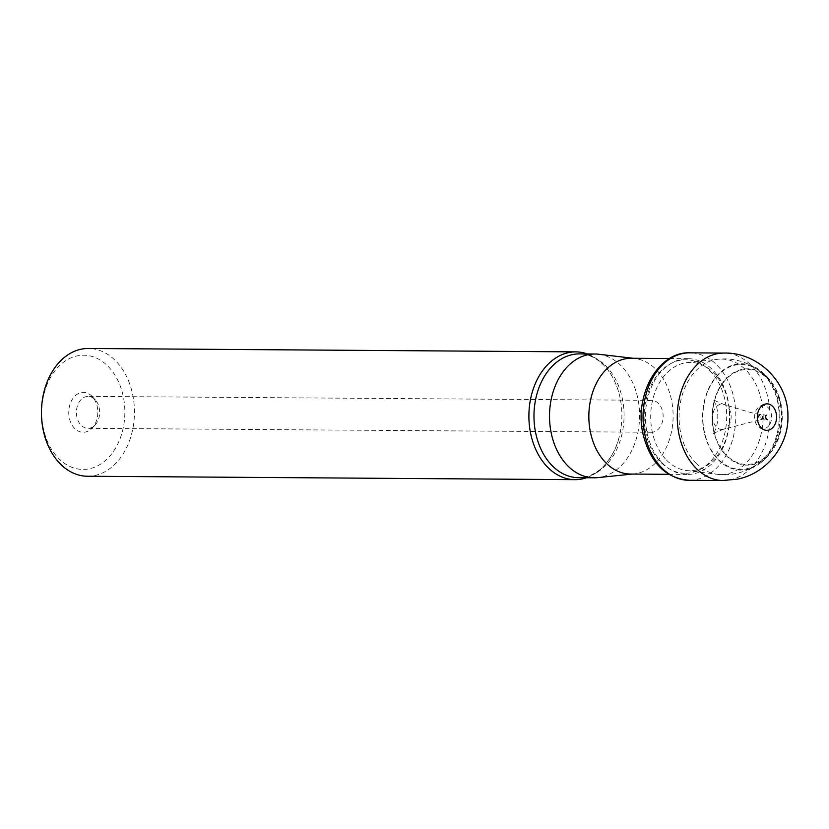 <?xml version="1.0" encoding="UTF-8"?>
<svg xmlns="http://www.w3.org/2000/svg" width="829" height="829" viewBox="0 0 829 829"><rect width="100%" height="100%" fill="white"/><g stroke="black" fill="none" stroke-linecap="round" stroke-linejoin="round"><path stroke-width="0.62" stroke-dasharray="4.14 3.11" d="M719.292 388.708A47.46 34.538 -89.6 0 1 767.633 378.843A47.46 34.538 -89.6 0 1 772.783 385.319A47.46 34.538 -89.6 0 1 772.327 448.997A47.46 34.538 -89.6 0 1 724.857 453.598A47.46 34.538 -89.6 0 1 719.292 388.708M769.913 424.065A11.72 8.528 90.4 0 0 764.1 405.443A11.72 8.528 90.4 0 0 755.25 421.743A11.72 8.528 90.4 0 0 769.913 424.065M763.882 374.791A52.455 38.175 90.4 0 0 760.431 371.651A52.455 38.175 90.4 0 0 702.847 416.531A52.455 38.175 90.4 0 0 759.633 462.603A52.455 38.175 90.4 0 0 763.882 374.791M764.462 374.242A53.149 38.673 90.4 0 0 761.022 371.102A53.149 38.673 90.4 0 0 702.609 416.531A53.149 38.673 90.4 0 0 760.214 463.162A53.149 38.673 90.4 0 0 764.462 374.242M768.214 378.293A48.155 35.046 90.4 0 0 719.914 386.956A48.155 35.046 90.4 0 0 724.297 453.546A48.155 35.046 90.4 0 0 772.908 449.556A48.155 35.046 90.4 0 0 773.291 384.646A48.155 35.046 90.4 0 0 768.214 378.293M695.914 463.152A57.719 42.01 90.4 0 0 717.168 474.281A57.719 42.01 90.4 0 0 717.303 474.302A57.719 42.01 90.4 0 0 763.094 416.997A57.719 42.01 90.4 0 0 717.976 359.247A57.719 42.01 90.4 0 0 717.365 359.32A57.719 42.01 90.4 0 0 680.671 401.257A57.719 42.01 90.4 0 0 695.914 463.152M666.506 460.085A54.165 39.419 90.4 0 0 686.464 470.53A54.165 39.419 90.4 0 0 729.551 416.852A54.165 39.419 90.4 0 0 687.22 362.574A54.165 39.419 90.4 0 0 652.288 401.619A54.165 39.419 90.4 0 0 666.506 460.085M662.33 463.069A57.895 42.134 90.4 0 0 687.168 474.457A57.895 42.134 90.4 0 0 729.707 416.852A57.895 42.134 90.4 0 0 687.977 358.656A57.895 42.134 90.4 0 0 647.656 398.262A57.895 42.134 90.4 0 0 662.33 463.069M631.387 358.263A57.895 42.134 -89.6 0 1 634.745 358.47A57.895 42.134 -89.6 0 1 673.117 416.459A57.895 42.134 -89.6 0 1 633.936 473.898A57.895 42.134 -89.6 0 1 630.579 474.053M598.579 354.232A61.895 45.046 -89.6 0 1 621.553 366.19A61.895 45.046 -89.6 0 1 637.77 433.101A61.895 45.046 -89.6 0 1 597.719 477.628M91.998 396.293A19.958 14.528 90.4 0 0 71.657 400.438A19.958 14.528 90.4 0 0 73.056 426.562A19.958 14.528 90.4 0 0 92.081 428.168A19.958 14.528 90.4 0 0 92.299 396.614A19.958 14.528 90.4 0 0 91.998 396.293M108.195 366.459A57.097 41.554 -89.6 0 1 99.656 464.717A57.097 41.554 -89.6 0 1 42.03 405.816A57.097 41.554 -89.6 0 1 108.195 366.459M586.486 477.742A63.885 46.497 90.4 0 0 618.745 438.582A63.885 46.497 90.4 0 0 619.066 393.568A63.885 46.497 90.4 0 0 603.253 364.449A63.885 46.497 90.4 0 0 587.357 353.962M87.501 476.25A63.885 46.497 90.4 0 0 131.998 432.551A63.885 46.497 90.4 0 0 115.811 361.04A63.885 46.497 90.4 0 0 88.392 348.47M78.724 402.853A15.969 11.627 -89.6 0 1 88.143 396.386A15.969 11.627 -89.6 0 1 94.993 399.537A15.969 11.627 -89.6 0 1 95.242 399.785A15.969 11.627 -89.6 0 1 95.066 425.039A15.969 11.627 -89.6 0 1 87.915 428.334A15.969 11.627 -89.6 0 1 77.605 419.505A15.969 11.627 -89.6 0 1 78.724 402.853M658.485 403.474A15.969 11.627 90.4 0 0 651.635 400.334A15.969 11.627 90.4 0 0 639.895 416.22A15.969 11.627 90.4 0 0 651.407 432.272A15.969 11.627 90.4 0 0 662.526 421.35A15.969 11.627 90.4 0 0 658.485 403.474M618.745 438.582C615.429 453.39 603.346 467.898 598.507 470.654C592.082 475.4 585.44 477.753 578.58 477.691A61.895 45.046 90.4 0 0 621.688 435.36A61.895 45.046 90.4 0 0 605.999 366.076A61.895 45.046 90.4 0 0 579.45 353.9C588.093 353.952 596.206 357.734 603.781 365.247C610.745 372.418 615.843 381.858 619.066 393.568M689.873 480.292A63.729 46.383 90.4 0 0 696.453 479.525A63.729 46.383 90.4 0 0 735.717 412.189A63.729 46.383 90.4 0 0 690.516 352.843M722.567 480.519A63.729 46.372 90.4 0 0 724.08 480.53A63.729 46.372 90.4 0 0 731.675 479.514A63.729 46.372 90.4 0 0 769.83 410.852A63.729 46.372 90.4 0 0 723.458 353.081M762.379 419.184A2.104 1.534 90.4 0 0 762.4 419.184A2.104 1.534 90.4 0 0 763.208 418.832A2.104 1.534 90.4 0 0 763.851 416.51A2.104 1.534 90.4 0 0 762.431 414.977A2.104 1.534 90.4 0 0 761.561 415.288A2.104 1.534 90.4 0 0 760.898 417.671A2.104 1.534 90.4 0 0 762.379 419.184M760.887 419.65A2.58 1.876 90.4 0 0 761.592 419.443A2.58 1.876 90.4 0 0 762.307 415.391A2.58 1.876 90.4 0 0 761.623 414.697A2.58 1.876 90.4 0 0 759.032 416.562A2.58 1.876 90.4 0 0 760.887 419.65M685.811 473.266A56.735 41.284 90.4 0 0 694.153 471.929A56.735 41.284 90.4 0 0 717.8 381.153A56.735 41.284 90.4 0 0 648.164 392.293A56.735 41.284 90.4 0 0 685.811 473.266M722.007 429.463A12.663 9.212 90.4 0 0 723.841 429.163A12.663 9.212 90.4 0 0 729.841 423.215A12.663 9.212 90.4 0 0 724.018 404.448A12.663 9.212 90.4 0 0 712.753 415.464A12.663 9.212 90.4 0 0 722.007 429.463M760.411 419.785A2.725 1.979 90.4 0 0 760.462 419.785A2.725 1.979 90.4 0 0 762.162 418.262A2.725 1.979 90.4 0 0 762.017 415.495A2.725 1.979 90.4 0 0 760.504 414.345A2.725 1.979 90.4 0 0 758.411 417.008A2.725 1.979 90.4 0 0 760.411 419.785M772.327 448.997A57.895 57.895 0 0 0 772.783 385.309M760.214 463.162A58.693 58.693 0 0 0 772.908 449.556M773.333 384.697A58.693 58.693 0 0 0 760.867 370.977M760.276 371.527A57.895 57.895 0 0 0 717.002 359.361M717.417 474.312A57.895 57.895 0 0 0 759.633 462.603M686.464 470.53L717.168 474.281M687.22 362.574L717.976 359.247M668.754 474.323L687.168 474.457M669.563 358.532L687.977 358.656M634.745 358.47L633.066 358.273M633.936 473.898L632.258 474.074M95.242 399.785L92.299 396.614M95.066 425.039L92.081 428.168M651.635 400.334L88.143 396.386M651.407 432.272L87.915 428.334M766.307 418.977L761.975 419.267L723.841 429.163C716.152 432.044 712.536 433.733 712.992 434.22L715.655 429.287C718.194 422.106 718.463 414.407 716.453 406.189L713.241 399.246C712.785 399.733 716.37 401.474 724.018 404.448L746.815 411.412C755.872 413.92 757.747 414.117 760.504 414.345L766.328 415.236"/><path stroke-width="1.24" d="M668.754 474.323L630.579 474.053A57.895 42.134 -89.6 0 1 605.73 462.675A57.895 42.134 -89.6 0 1 591.067 397.858A57.895 42.134 -89.6 0 1 631.387 358.263L669.563 358.532M632.258 474.074L597.719 477.628A61.895 45.046 -89.6 0 1 594.124 477.794A61.895 45.046 -89.6 0 1 567.564 465.629A61.895 45.046 -89.6 0 1 551.886 396.345A61.895 45.046 -89.6 0 1 594.994 354.014A61.895 45.046 -89.6 0 1 598.579 354.232L633.066 358.273M587.357 353.962A63.885 46.497 90.4 0 0 575.834 351.879A63.885 46.497 90.4 0 0 528.892 415.443A63.885 46.497 90.4 0 0 574.943 479.659A63.885 46.497 90.4 0 0 586.486 477.742M575.834 351.879L88.392 348.47A63.885 46.497 90.4 0 0 41.45 412.034A63.885 46.497 90.4 0 0 87.501 476.25L574.943 479.659M767.519 419.723L766.493 419.339A2.611 1.896 90.4 0 0 767.519 419.723M594.994 354.014L579.45 353.9A61.895 45.046 90.4 0 0 533.969 415.484A61.895 45.046 90.4 0 0 578.58 477.691L594.124 477.794M722.567 480.519L737.302 479.183C766.39 473.628 788.825 445.598 787.923 416.085C788.431 382.076 757.54 351.807 723.458 353.081A63.729 46.372 90.4 0 0 677.262 416.479A63.729 46.372 90.4 0 0 722.567 480.519L689.624 480.302A63.729 46.383 90.4 0 0 689.873 480.292M690.516 352.843A63.729 46.383 90.4 0 0 643.045 416.241A63.729 46.383 90.4 0 0 689.624 480.302C666.257 478.53 650.848 463.598 643.377 435.505C633.335 396.676 657.666 350.874 690.516 352.843L723.458 353.081M767.032 430.355A13.243 9.637 90.4 0 0 775.239 410.324A13.243 9.637 90.4 0 0 758.545 410.645A13.243 9.637 90.4 0 0 767.032 430.355M766.141 418.956L766.265 418.956C765.509 417.246 765.519 416.003 766.328 415.236L766.172 415.256"/></g></svg>
